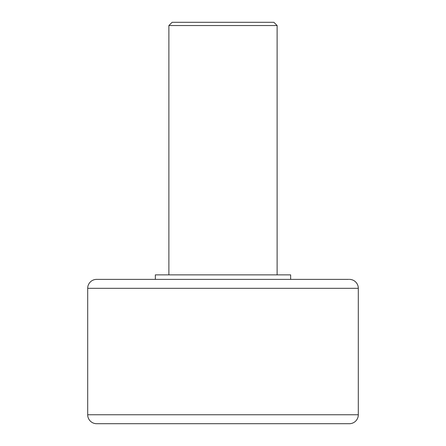 <?xml version="1.0" encoding="UTF-8"?>
<svg xmlns="http://www.w3.org/2000/svg" width="446" height="446" viewBox="0 0 446 446"><rect width="100%" height="100%" fill="white"/><g stroke="black" fill="none" stroke-linecap="round" stroke-linejoin="round"><path stroke-width="0.67" d="M348.744 279.374L96.643 279.374A8.948 8.948 0 0 0 87.695 288.322L358.305 288.322A8.948 8.948 0 0 0 349.357 279.374A8.948 8.948 0 0 1 358.305 288.322L87.695 288.322L87.695 414.752L358.305 414.752L358.305 288.322L358.305 414.752L87.695 414.752A8.948 8.948 0 0 0 96.643 423.7L349.357 423.7A8.948 8.948 0 0 0 358.305 414.752A8.948 8.948 0 0 1 349.357 423.7M277.122 25.545L273.872 22.3L172.128 22.3L168.878 25.545L277.122 25.545L168.878 25.545L168.878 274.864L168.878 25.545L172.128 22.3L273.872 22.3L277.122 25.545L277.122 274.864L277.122 25.545M290.653 279.374L290.653 274.864L155.347 274.864L155.347 279.374L155.347 274.864L290.653 274.864L290.653 279.374M97.256 423.7L346.927 423.7M96.643 423.7A8.948 8.948 0 0 1 87.695 414.752L87.695 288.322A8.948 8.948 0 0 1 96.643 279.374M346.927 279.374L97.256 279.374"/></g></svg>
